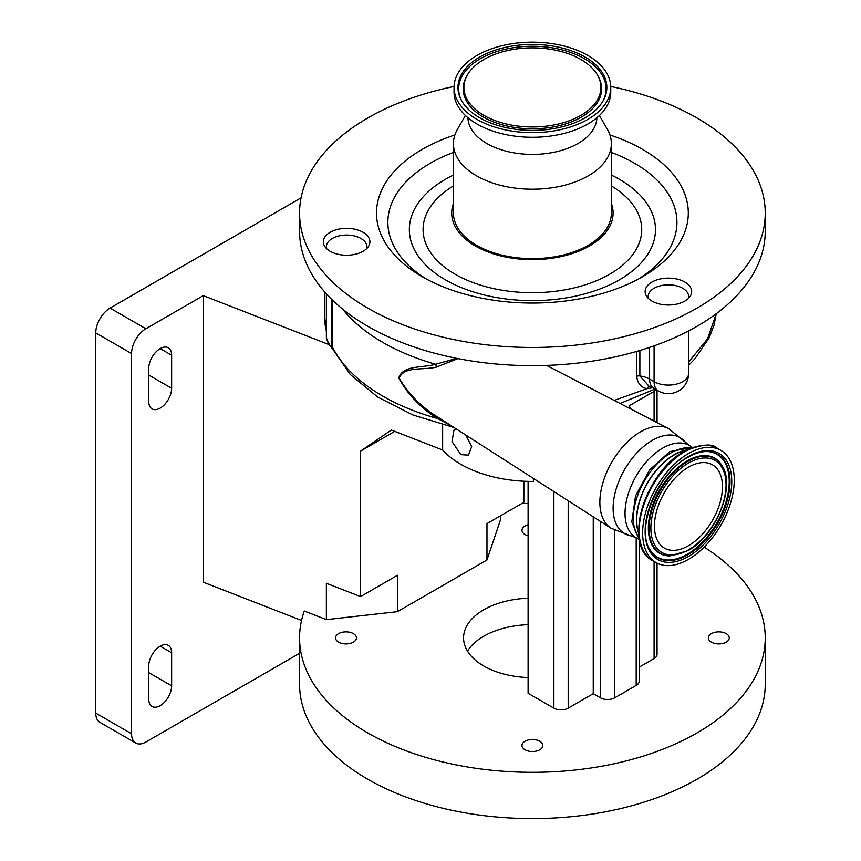 <?xml version="1.0" encoding="UTF-8"?>
<svg xmlns="http://www.w3.org/2000/svg" width="861" height="861" viewBox="0 0 861 861"><rect width="100%" height="100%" fill="white"/><g stroke="black" fill="none" stroke-linecap="round" stroke-linejoin="round"><path stroke-width="1.29" d="M483.968 115.385A68.503 39.552 0 0 0 567.7 121.315A68.503 39.552 0 0 0 597.9 75.833A68.503 39.552 0 0 0 580.841 59.452A68.503 39.552 0 0 0 466.91 75.833A68.503 39.552 0 0 0 483.968 115.385M585.039 57.03A74.433 42.975 0 0 0 494.053 50.584A74.433 42.975 0 0 0 461.238 100.005A74.433 42.975 0 0 0 479.771 117.806A74.433 42.975 0 0 0 603.572 100.005A74.433 42.975 0 0 0 585.039 57.03M454.048 87.413L454.048 92.041A78.351 45.235 0 0 0 477.005 124.027A78.351 45.235 0 0 0 562.384 133.842A78.351 45.235 0 0 0 610.761 92.041L610.761 87.413A78.351 45.235 0 0 0 587.805 55.427A78.351 45.235 0 0 0 502.426 45.622A78.351 45.235 0 0 0 454.048 87.413A78.351 45.235 0 0 0 477.005 119.399A78.351 45.235 0 0 0 562.384 129.204A78.351 45.235 0 0 0 610.761 87.413M467.932 117.753A64.478 37.227 0 0 0 486.809 143.496A64.478 37.227 0 0 0 556.615 151.676A64.478 37.227 0 0 0 596.877 117.753M465.403 115.492L457.492 129.215A78.954 45.59 0 0 0 453.446 143.626A78.954 45.59 0 0 0 476.574 175.859A78.954 45.59 0 0 0 562.62 185.739A78.954 45.59 0 0 0 611.364 143.626A78.954 45.59 0 0 0 607.317 129.215L599.407 115.492M453.446 143.626L453.446 213.054A78.954 45.59 0 0 0 476.574 245.288A78.954 45.59 0 0 0 562.62 255.168A78.954 45.59 0 0 0 611.364 213.054L611.364 143.626M611.364 203.433A80.697 46.591 180 0 1 570.854 254.006A80.697 46.591 180 0 1 475.347 245.998A80.697 46.591 180 0 1 453.446 203.433M160.189 646.159A16.198 9.353 120 0 0 148.738 665.994L148.738 699.057A16.198 9.353 120 0 0 152.096 706.472A16.198 9.353 120 0 0 164.569 702.124A16.198 9.353 120 0 0 171.64 685.83L171.64 652.767A16.198 9.353 120 0 0 168.293 645.352A16.198 9.353 120 0 0 160.189 646.159L171.64 652.767M160.189 348.597A16.198 9.353 120 0 0 148.738 368.443L148.738 401.506A16.198 9.353 120 0 0 152.096 408.91A16.198 9.353 120 0 0 164.569 404.573A16.198 9.353 120 0 0 171.64 388.279L171.64 355.216A16.198 9.353 120 0 0 168.293 347.801A16.198 9.353 120 0 0 160.189 348.597L171.64 355.216M528.105 524.769A10.44 6.027 0 0 0 521.97 530.268A10.44 6.027 0 0 0 525.027 534.53A10.44 6.027 0 0 0 528.105 535.757M353.376 633.631A10.44 6.027 0 0 0 342 632.318A10.44 6.027 0 0 0 335.553 637.893A10.44 6.027 0 0 0 338.61 642.155A10.44 6.027 0 0 0 349.986 643.458A10.44 6.027 0 0 0 356.432 637.893A10.44 6.027 0 0 0 353.376 633.631M539.782 741.256A10.44 6.027 0 0 0 528.406 739.943A10.44 6.027 0 0 0 521.97 745.518A10.44 6.027 0 0 0 525.027 749.78A10.44 6.027 0 0 0 536.403 751.083A10.44 6.027 0 0 0 542.839 745.518A10.44 6.027 0 0 0 539.782 741.256M726.2 633.631A10.44 6.027 0 0 0 714.824 632.318A10.44 6.027 0 0 0 708.377 637.893A10.44 6.027 0 0 0 711.434 642.155A10.44 6.027 0 0 0 722.809 643.458A10.44 6.027 0 0 0 729.256 637.893A10.44 6.027 0 0 0 726.2 633.631M528.105 624.677A68.837 39.746 0 0 0 467.491 651.11M528.105 677.553A68.837 39.746 180 0 1 483.731 665.994A68.837 39.746 180 0 1 463.573 637.893A68.837 39.746 180 0 1 528.105 598.223M500.79 515.631L500.79 518.935L486.971 559.984L397.459 611.654L326.373 619.64L304.277 611.03A232.825 134.424 0 0 0 299.574 637.893A232.825 134.424 0 0 0 367.776 732.937A232.825 134.424 0 0 0 621.502 762.082A232.825 134.424 0 0 0 765.235 637.893A232.825 134.424 0 0 0 704.126 547.122M299.574 637.893L299.574 684.172A232.825 134.424 0 0 0 367.776 779.227A232.825 134.424 0 0 0 621.502 808.361A232.825 134.424 0 0 0 765.235 684.172L765.235 637.893M454.888 134.962A155.895 90.007 0 0 0 422.17 276.693A155.895 90.007 0 0 0 642.64 276.693A155.895 90.007 0 0 0 642.64 149.405A155.895 90.007 0 0 0 609.922 134.962M457.159 429.617L453.962 430.091L452.003 441.532L460.829 454.64L468.427 455.135L471.667 446.601L465.941 435.246M533.422 478.479L533.422 481.428A101.232 58.44 0 0 1 460.829 464.316A101.232 58.44 0 0 1 442.651 450.012L442.651 424.742M454.07 86.466A232.825 134.424 0 0 0 299.574 213.054L299.574 231.232A232.825 134.424 0 0 0 367.776 326.287A232.825 134.424 0 0 0 621.502 355.421A232.825 134.424 0 0 0 765.235 231.232L765.235 213.054A232.825 134.424 0 0 0 697.033 118A232.825 134.424 0 0 0 610.74 86.466M299.574 213.054A232.825 134.424 0 0 0 367.776 308.098A232.825 134.424 0 0 0 621.502 337.243A232.825 134.424 0 0 0 765.235 213.054M684.872 282.064A23.279 13.442 0 0 0 659.494 279.147A23.279 13.442 0 0 0 645.126 291.567A23.279 13.442 0 0 0 651.938 301.07A23.279 13.442 0 0 0 677.316 303.987A23.279 13.442 0 0 0 691.684 291.567A23.279 13.442 0 0 0 684.872 282.064M601.882 112.963A23.279 13.442 0 0 0 604.218 110.143M352.644 254.77A23.279 13.442 0 0 0 369.907 241.79A23.279 13.442 0 0 0 340.601 228.811A23.279 13.442 0 0 0 323.338 241.79A23.279 13.442 0 0 0 352.644 254.77M648.451 298.487A20.244 11.688 180 0 1 648.161 296.528A20.244 11.688 180 0 1 660.656 285.734A20.244 11.688 180 0 1 682.719 288.263A20.244 11.688 180 0 1 688.649 296.528A20.244 11.688 180 0 1 688.37 298.487M326.663 248.711A20.244 11.688 180 0 1 326.373 246.752A20.244 11.688 180 0 1 338.879 235.946A20.244 11.688 180 0 1 360.942 238.486A20.244 11.688 180 0 1 366.872 246.752A20.244 11.688 180 0 1 366.582 248.711M458.03 358.617L436.204 367.173C422.514 370.37 403.97 366.033 399.181 378.162C408.652 394.241 421.642 407.296 438.152 417.327L611.03 528.213A57.558 33.235 -60 0 1 603.174 481.848A57.558 33.235 -60 0 1 640.573 431.824A57.558 33.235 -60 0 1 668.567 428.552L685.302 442.145A55.427 31.997 -60 0 0 652.304 440.348A55.427 31.997 -60 0 0 614.689 494.601A55.427 31.997 -60 0 0 631.167 535.908L611.03 528.213M639.217 538.06A53.242 30.738 -60 0 1 637.979 494.515A53.242 30.738 -60 0 1 670.988 452.908A53.242 30.738 -60 0 1 691.2 448.032M638.765 533.54A53.242 30.738 -60 0 1 674.131 454.726A53.242 30.738 -60 0 1 687.056 449.905M686.292 450.292A52.941 30.565 120 0 0 674.131 454.974A52.941 30.565 120 0 0 638.722 532.69M688.445 453.564A64.79 37.4 120 0 0 646.127 510.659A64.79 37.4 120 0 0 656.06 562.577A64.79 37.4 120 0 0 688.445 559.37A64.79 37.4 120 0 0 730.774 502.275A64.79 37.4 120 0 0 720.84 450.357A64.79 37.4 120 0 0 688.445 453.564M688.445 545.723A48.087 27.756 120 0 0 719.861 503.351A48.087 27.756 120 0 0 712.488 464.822A48.087 27.756 120 0 0 688.445 467.211A48.087 27.756 120 0 0 657.04 509.583A48.087 27.756 120 0 0 664.412 548.113A48.087 27.756 120 0 0 688.445 545.723M436.204 367.173A4.047 2.303 82.2 0 0 435.644 364.257L456.825 358.37M438.152 417.327L437.592 418.532C420.749 408.114 407.802 394.596 398.751 377.979C402.937 364.86 421.739 368.174 435.644 364.257A199.418 115.137 180 0 1 382.801 342.398A199.418 115.137 180 0 1 342.678 309.142M450.841 425.571L437.592 418.532A199.418 115.137 0 0 1 332.529 347.274L332.82 349.146L330.064 345.885C329.02 345.186 327.793 342.42 326.373 337.587L326.373 293.849M652.778 387.784L646.955 388.666C640.864 387.375 637.463 383.242 636.731 376.268L636.731 351.406M614.194 400.419L646.955 388.666A4.047 2.927 -79.3 0 1 649.754 386.503M688.649 362.018L707.57 338.857L716.223 313.738M331.991 347.93L332.82 349.146L331.646 346.359L331.646 299.316M639.874 350.481L639.874 375.945L649.033 386.255M326.588 337.049C325.899 337.706 327.008 340.45 329.903 345.304L330.054 345.874M332.045 347.919L329.903 345.304L331.367 346.165M631.21 409.223L629.036 405.865L654.091 391.4L655.953 389.581M528.105 481.385L528.105 693.266L553.881 708.14A10.128 5.844 180 0 0 568.195 708.14L593.251 693.675L600.408 697.808A10.128 5.844 180 0 0 614.722 697.808L636.193 685.41A10.128 5.844 180 0 0 639.163 681.277L639.163 539.901M657.051 422.59L657.051 390.227M657.051 563.116L657.051 654.425A10.128 5.844 180 0 1 654.091 658.557L639.163 667.167M528.105 503.491A232.825 134.424 0 0 0 521.605 503.61M442.651 450.012L391.357 430.037L360.576 451.099L394.758 431.361M301.07 197.836L110.079 308.098L145.875 328.762A20.244 11.688 120 0 0 131.561 353.559L131.561 733.766A20.244 11.688 120 0 0 135.747 743.032A20.244 11.688 120 0 0 145.875 742.031L299.574 653.295M301.544 620.458L203.271 582.187L203.271 295.635L145.875 328.762M203.271 295.635L329.332 344.723M326.373 619.64L326.373 583.263L360.576 596.587L360.576 451.099M486.971 559.984L486.971 523.606L523.854 502.318L523.854 481.224M593.251 516.815L593.251 693.675M360.576 596.587L397.459 575.288L397.459 611.654M135.747 743.032L99.962 722.368A20.244 11.688 -60 0 1 95.765 713.102L131.561 733.766M131.561 353.559L95.765 332.895L95.765 713.102M95.765 332.895A20.244 11.688 -60 0 1 110.079 308.098M466.91 75.833L466.221 77.135A69.224 39.961 0 0 0 483.451 117.096A69.224 39.961 0 0 0 568.077 123.091A69.224 39.961 0 0 0 598.589 77.135L597.9 75.833M603.217 100.651A73.712 42.555 0 0 0 584.522 58.742A73.712 42.555 0 0 0 494.924 52.187A73.712 42.555 0 0 0 461.593 100.651M453.446 185.922A109.325 63.122 0 0 0 455.103 274.218A109.325 63.122 0 0 0 608.867 274.691A109.325 63.122 0 0 0 611.364 185.922M638.475 279.007A144.54 83.452 0 0 0 634.611 163.31A144.54 83.452 0 0 0 611.364 152.419M453.446 152.419A144.54 83.452 0 0 0 426.335 279.007M453.446 175.084A123.069 71.054 0 0 0 445.385 279.825A123.069 71.054 0 0 0 619.425 279.825A123.069 71.054 0 0 0 619.425 179.336A123.069 71.054 0 0 0 611.364 175.084M636.731 376.268A4.047 2.335 0 0 1 639.874 375.945A20.244 11.688 180 0 1 649.581 379.055L654.091 381.66L654.091 345.831M649.581 347.392L649.581 379.055A20.244 11.688 120 0 0 653.768 388.322L658.288 390.926A20.244 11.688 -60 0 1 654.091 381.66A20.244 11.688 0 0 0 682.719 381.66A20.244 11.688 0 0 0 688.649 373.394L688.649 330.893M638.335 539.018L636.053 537.705A53.242 30.738 -60 0 1 627.895 495.032A53.242 30.738 -60 0 1 662.679 448.118A53.242 30.738 -60 0 1 689.306 445.481L685.302 442.145M683.882 451.81A63.725 36.786 120 0 0 640.606 543.302M684.958 451.551A64.79 37.4 120 0 0 642.64 508.647A64.79 37.4 120 0 0 652.573 560.565C622.578 546.143 645.169 471.774 684.151 451.476C701.435 444.115 712.499 443.071 717.353 448.344A64.79 37.4 120 0 0 684.958 451.551M688.445 456.459A61.249 35.366 120 0 0 645.137 531.474A61.249 35.366 120 0 0 688.445 556.475A61.249 35.366 120 0 0 731.764 481.46A61.249 35.366 120 0 0 688.445 456.459M707.279 451.519C701.371 451.39 694.978 453.284 688.111 457.202C657.535 473.109 635.138 529.289 650.281 550.254A59.753 34.505 120 0 0 687.756 554.861A59.753 34.505 120 0 0 728.793 493.977A59.753 34.505 120 0 0 707.279 451.519A59.753 34.505 120 0 0 688.359 456.933M650.109 549.975A59.431 34.311 120 0 0 687.207 554.28A59.431 34.311 120 0 0 727.975 493.966A59.431 34.311 120 0 0 706.956 451.519M687.207 550.62A54.953 31.728 120 0 0 689.155 549.447M721.83 465.392A54.953 31.728 120 0 0 721.669 465.112A54.953 31.728 120 0 0 687.207 460.872A54.953 31.728 120 0 0 649.463 516.858A54.953 31.728 120 0 0 669.245 555.915A54.953 31.728 120 0 0 669.567 555.915M669.89 555.926L688.111 550.599C715.9 535.822 736.144 486.099 722.002 465.672A54.63 31.545 120 0 0 687.756 461.464A54.63 31.545 120 0 0 650.227 517.117A54.63 31.545 120 0 0 669.89 555.926L669.245 555.915M688.445 463.078A53.134 30.684 120 0 0 650.873 528.159A53.134 30.684 120 0 0 688.445 549.856A53.134 30.684 120 0 0 726.027 484.775A53.134 30.684 120 0 0 688.445 463.078M332.529 300.177L332.529 347.274A4.047 2.335 180 0 0 331.646 346.359M326.373 331.862L324.393 314.717A199.418 115.137 0 0 0 326.373 330.915M553.881 491.588L553.881 708.14M614.722 530.376L614.722 697.808M636.193 537.781L636.193 685.41M654.091 391.4L654.091 421.061M654.091 561.437L654.091 658.557M568.195 500.768L568.195 708.14M600.408 521.4L600.408 697.808M148.738 375.052L171.64 388.279M148.738 672.602L171.64 685.83M688.649 298.207L688.649 296.528M366.872 246.752L366.872 248.431M693.353 447.236L669.761 451.616L649.603 469.891L635.547 495.893L631.791 521.917L639.605 540.331M652.573 560.565L656.06 562.577M722.002 465.672L721.669 465.112M717.353 448.344L720.84 450.357M691.577 446.794L689.306 445.481M636.053 537.705L631.167 535.908M546.498 365.408L668.567 428.552M620.081 403.465L655.027 389.054M688.649 365.301L694.773 358.962L709.087 337.953L713.995 325.232L716.287 313.684M453.779 427.454L412.839 414.948L377.731 397.061L350.266 374.503L332.023 348.059M324.393 291.621L324.393 314.717M648.957 386.234L653.768 388.322M326.373 246.752L326.373 248.431M658.288 390.926A20.244 20.244 0 0 0 688.649 373.394M648.161 298.207L648.161 296.528"/></g></svg>
